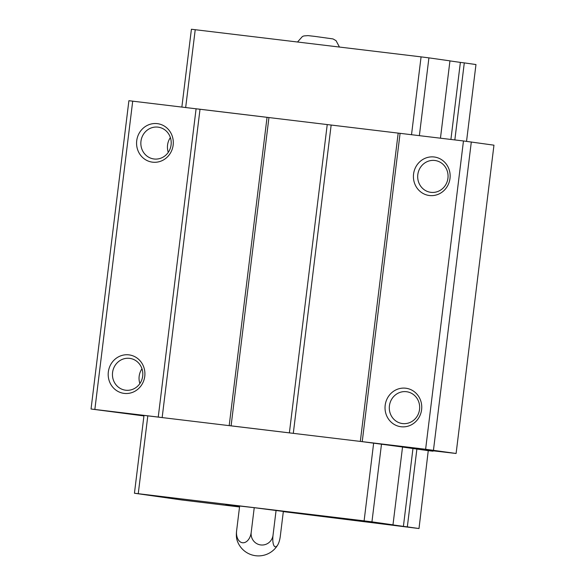 <?xml version="1.0" encoding="UTF-8"?>
<svg xmlns="http://www.w3.org/2000/svg" width="585" height="585" viewBox="0 0 585 585"><rect width="100%" height="100%" fill="white"/><g stroke="black" fill="none" stroke-linecap="round" stroke-linejoin="round"><path stroke-width="0.88" d="M239.536 506.968L181.496 499.934L134.44 493.243L143.998 415.394L425.617 449.265L456.103 453.477L425.814 449.967L433.017 451.189L428.257 450.655L418.999 528.54L283.323 511.612M143.932 415.935L91.041 409.003L160.202 417.302M230.139 425.726L291.337 433.105M91.041 409.003L128.897 100.708L463.466 140.963L493.959 145.175L456.103 453.477M471.313 141.958L433.456 450.253M463.466 140.963L425.617 449.265M433.068 450.764L433.017 451.189M239.616 506.347L225.73 504.826L239.579 506.617M141.98 368.784A16.051 15.166 -81.9 0 0 139.164 376.25A16.051 15.166 -81.9 0 0 139.881 383.563M170.374 137.563A16.051 15.166 -81.9 0 0 167.559 145.029A16.051 15.166 -81.9 0 0 168.268 152.341M132.715 101.125L94.858 409.42M108.335 371.936A19.415 18.347 98.1 0 1 137.702 358.539A19.415 18.347 98.1 0 1 133.607 391.913A19.415 18.347 98.1 0 1 108.335 371.936M136.722 140.714A19.415 18.347 98.1 0 1 166.096 127.318A19.415 18.347 98.1 0 1 161.994 160.692A19.415 18.347 98.1 0 1 136.722 140.714M196.099 108.759L158.243 417.054M200.019 109.249L162.162 417.536M267.045 117.322L229.188 425.617M268.946 117.534L231.097 425.836M327.234 124.554L289.378 432.856M331.154 125.051L293.297 433.339M398.18 133.124L360.323 441.412M400.089 133.329L362.232 441.631M413.566 174.059A19.415 18.347 98.1 0 1 442.94 160.663A19.415 18.347 98.1 0 1 438.838 194.037A19.415 18.347 98.1 0 1 413.566 174.059M385.179 405.288A19.415 18.347 98.1 0 1 414.546 391.891A19.415 18.347 98.1 0 1 410.451 425.266A19.415 18.347 98.1 0 1 385.179 405.288M402.531 447.057L428.257 450.655M361.281 441.529L402.538 446.998L392.981 524.84L391.072 524.635L403.401 526.39L412.959 448.541M389.42 405.822A16.051 15.166 98.1 0 1 406.736 391.745A16.051 15.166 98.1 0 1 419.496 409.771A16.051 15.166 98.1 0 1 402.224 423.525A16.051 15.166 98.1 0 1 389.42 405.822M417.814 174.601A16.051 15.166 98.1 0 1 435.13 160.517A16.051 15.166 98.1 0 1 447.891 178.549A16.051 15.166 98.1 0 1 430.611 192.304A16.051 15.166 98.1 0 1 417.814 174.601M140.97 141.248A16.051 15.166 98.1 0 1 158.286 127.172A16.051 15.166 98.1 0 1 171.047 145.197A16.051 15.166 98.1 0 1 153.767 158.952A16.051 15.166 98.1 0 1 140.97 141.248M112.576 372.469A16.051 15.166 98.1 0 1 129.892 358.393A16.051 15.166 98.1 0 1 142.652 376.418A16.051 15.166 98.1 0 1 125.38 390.18A16.051 15.166 98.1 0 1 112.576 372.469M198.059 109L267.996 117.431M329.194 124.802L399.131 133.226M181.862 107.04L191.412 29.25L421.076 56.869L428.915 57.864L419.365 135.654M421.076 56.869L411.518 134.711M428.915 57.864L449.953 60.855L440.454 138.192M449.945 60.913L460.373 62.398L450.911 139.457M460.373 62.398L464.293 62.887L454.837 139.925M464.293 62.887L475.971 64.547L466.537 141.351M195.229 29.667L185.672 107.501M134.44 493.243L364.104 520.862L373.661 443.02M364.104 520.862L371.943 521.849L381.508 444.008M371.943 521.849L392.981 524.84M403.401 526.39L407.328 526.88L416.886 449.039M407.328 526.88L418.999 528.54M138.257 493.66L147.815 415.811M277.78 544.854A22.42 22.42 0 0 1 236.991 539.94A11.21 3.671 -83.1 0 1 236.611 530.785L239.653 506.018L254.234 507.692L283.345 511.436L280.303 536.204A11.21 3.671 96.9 0 1 277.78 544.854A11.21 3.671 96.9 0 1 273.831 545.425A11.21 3.671 96.9 0 1 273.041 535.173L276.083 510.405M236.611 530.785A11.21 7.342 -82.7 0 0 242.534 542.748A11.21 7.342 -82.7 0 0 251.192 532.46L254.234 507.692M251.192 532.46A11.21 11.005 95 0 0 260.749 544.942A11.21 11.005 95 0 0 273.041 535.173M297.524 41.988L302.423 36.511L303.907 35.934L308.01 35.612L314.92 36.402L333.004 38.924L336.053 40.665L339.446 47.041"/></g></svg>
